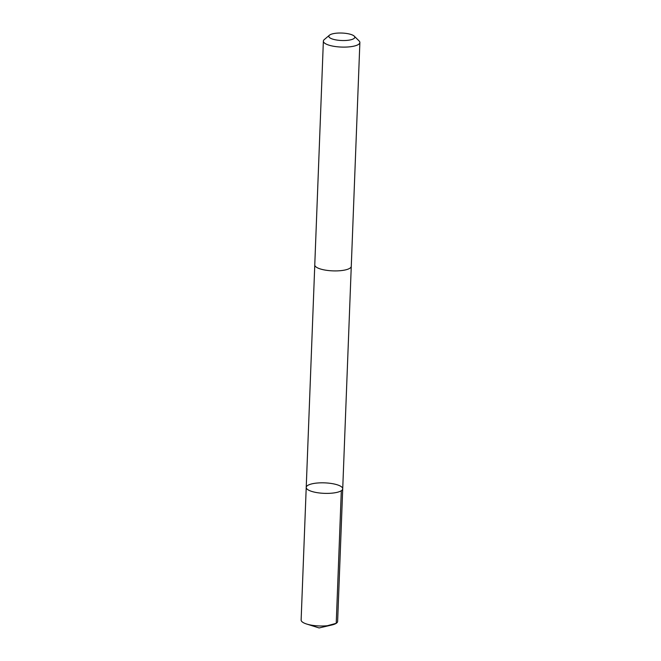 <?xml version="1.0" encoding="UTF-8"?>
<svg xmlns="http://www.w3.org/2000/svg" width="661" height="661" viewBox="0 0 661 661"><rect width="100%" height="100%" fill="white"/><g stroke="black" fill="none" stroke-linecap="round" stroke-linejoin="round"><path stroke-width="0.99" d="M323.477 482.827A18.26 5.247 -177.8 0 1 342.72 488.801A18.26 5.247 -177.8 0 1 324.27 493.346A18.26 5.247 -177.8 0 1 306.225 487.405A18.26 5.247 -177.8 0 1 323.477 482.827M301.127 620.01A18.26 5.247 2.2 0 0 306.654 624.025A18.26 5.247 2.2 0 0 320.378 625.992A18.26 5.247 2.2 0 0 331.822 624.992A18.26 5.247 2.2 0 0 337.631 621.414L342.72 488.801A18.26 5.247 -177.8 0 1 324.27 493.346A18.26 5.247 -177.8 0 1 306.225 487.405L301.127 620.01M329.475 35.182L324.27 39.586A18.26 5.247 2.2 0 0 323.369 41.122L314.768 264.921A18.26 5.247 2.2 0 0 334.02 270.903A18.26 5.247 2.2 0 0 351.272 266.325L359.873 42.527A18.26 5.247 2.2 0 0 359.088 40.924L354.238 36.14A12.989 3.735 2.2 0 0 341.96 33.05A12.989 3.735 2.2 0 0 329.475 35.182A12.989 3.735 2.2 0 0 342.522 40.536A12.989 3.735 2.2 0 0 354.238 36.14M323.369 41.122A18.26 5.247 2.2 0 0 342.621 47.105A18.26 5.247 2.2 0 0 359.873 42.527M327.393 625.711L336.226 623.323L341.316 490.718M306.654 624.025L319.106 627.95L331.822 624.992M314.776 265.061L306.225 487.405M351.264 266.466L342.72 488.801"/></g></svg>

